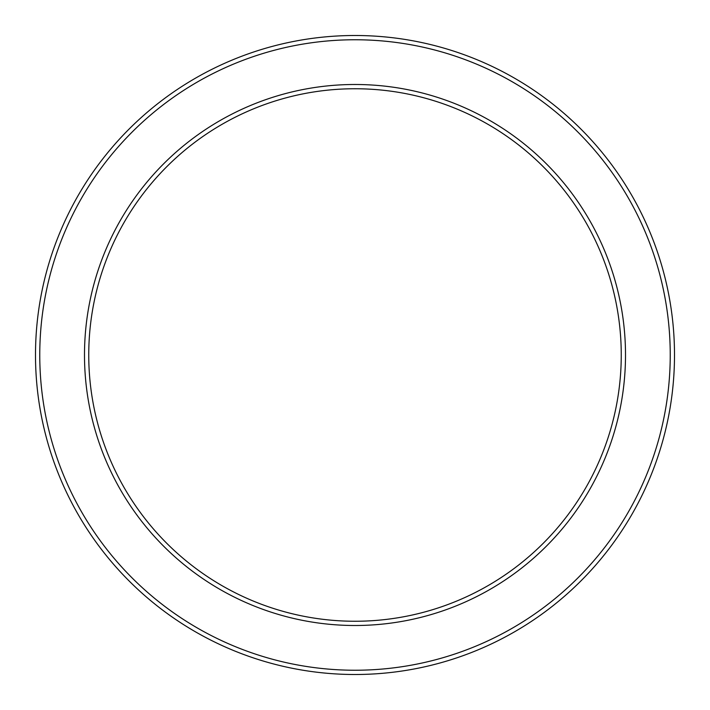 <?xml version="1.0" encoding="UTF-8"?>
<svg xmlns="http://www.w3.org/2000/svg" width="710" height="710" viewBox="0 0 710 710"><rect width="100%" height="100%" fill="white"/><g stroke="black" fill="none" stroke-linecap="round" stroke-linejoin="round"><path stroke-width="1.06" d="M355 88.75A266.25 266.25 0 0 1 585.581 488.125A266.25 266.25 0 0 1 124.419 488.125A266.25 266.25 0 0 1 355 88.75M355 84.49A270.51 270.51 0 0 1 589.264 490.255A270.51 270.51 0 0 1 120.735 490.255A270.51 270.51 0 0 1 355 84.49M355 35.5A319.5 319.5 0 0 1 631.696 514.75A319.5 319.5 0 0 1 78.304 514.75A319.5 319.5 0 0 1 355 35.5M355 39.76A315.24 315.24 0 0 1 628.004 512.62A315.24 315.24 0 0 1 81.996 512.62A315.24 315.24 0 0 1 355 39.76"/></g></svg>
